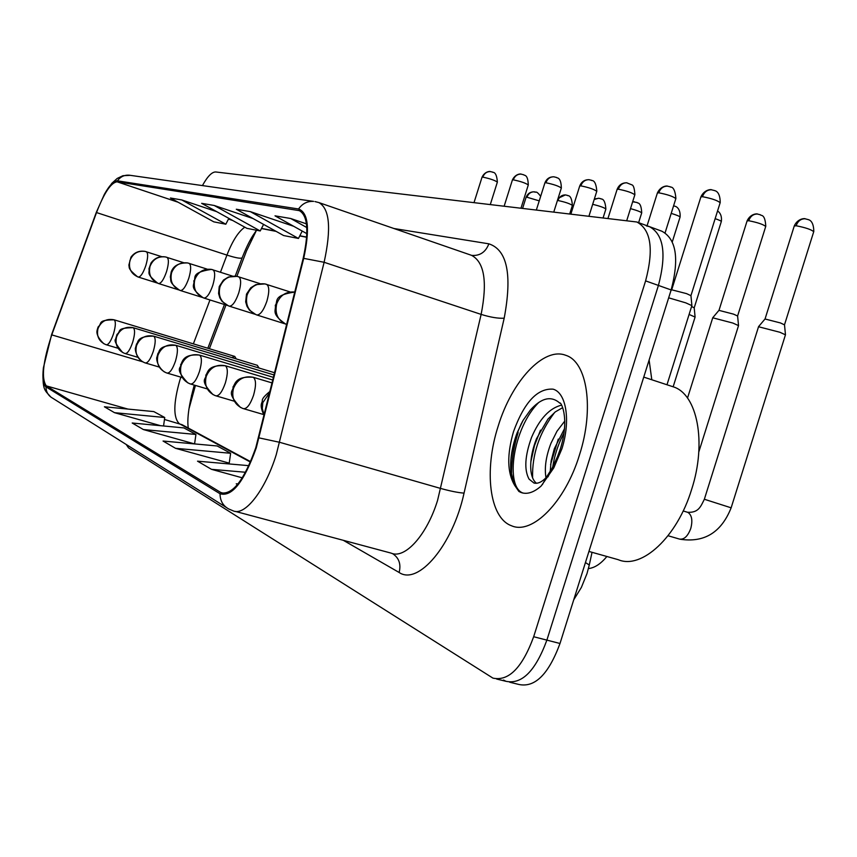 <?xml version="1.0" encoding="UTF-8"?>
<svg xmlns="http://www.w3.org/2000/svg" width="857" height="857" viewBox="0 0 857 857"><rect width="100%" height="100%" fill="white"/><g stroke="black" fill="none" stroke-linecap="round" stroke-linejoin="round"><path stroke-width="1.29" d="M259.093 368.039L257.239 365.275M236.253 358.922L234.743 356.416L231.915 357.605M195.439 385.446L188.819 409.421M256.436 230.351L246.516 250.908L236.864 276.318M225.98 304.996L209.376 348.724M606.874 556.482C600.768 563.895 594.619 567.923 588.427 568.566M649.113 360.036L651.802 379.758M579.439 455.056C594.512 408.735 587.174 361.74 565.802 355.323C543.627 346.528 511.811 381.236 498.196 426.09C483.809 470.214 489.272 517.971 511.522 525.759C532.208 535.068 565.138 502.159 579.439 455.056C594.512 408.735 587.174 361.74 565.802 355.323C543.627 346.528 511.811 381.236 498.196 426.09C483.809 470.214 489.272 517.971 511.522 525.759C532.208 535.068 565.138 502.159 579.439 455.056M255.782 447.697C244.481 479.492 233.029 494.564 221.438 492.904L46.299 385.875C41.136 378.515 42.957 361.515 51.774 334.883L96.52 212.557C104.158 192.782 111.024 182.541 117.13 181.823L299.361 210.64C307.834 215.568 309.088 231.519 303.142 258.493L255.782 447.697M256.243 447.943L303.71 258.364C310.041 229.098 308.327 212.643 298.557 208.99L117.452 180.827C113.906 180.613 109.535 185.123 104.34 194.378L96.327 212.332L51.602 334.605L43.396 367.803C42.272 378.387 43.129 384.739 45.978 386.871L220.045 493.761C231.99 497.156 244.052 481.88 256.243 447.943M503.509 680.062L505.973 681.304C521.881 684.679 535.518 670.945 546.884 640.125L658.422 285.424C666.703 253.983 663.693 234.379 649.413 226.623L646.371 225.916M175.535 448.318L230.629 453.278L217.185 445.972L163.066 441.044L175.535 448.318L229.237 463.134M126.215 444.472L128.496 447.847L492.957 678.133C508.726 681.465 522.299 667.667 533.675 636.73L645.6 280.882C653.923 249.344 651.02 229.719 636.88 222.006L215.696 171.968C211.893 171.903 207.469 176.446 202.434 185.583M114.506 412.678L164.737 417.509L153.821 411.596L104.415 406.786L114.506 412.678L160.559 425.693M248.862 465.662L197.528 461.173L211.508 469.336L242.295 477.831M237.989 483.937L236.253 483.787L237.507 484.526M143.387 429.55L194.571 443.915L195.942 434.456L143.387 429.55L132.203 423.015L183.869 427.9L195.942 434.456M216.746 211.668L181.77 199.949L170.436 198.01L213.789 221.845L225.82 224.213L228.83 218.353M306.463 223.87L290.716 218.514L275.011 215.835L306.87 233.661M253.051 218.546L214.218 205.476L201.652 203.334L246.912 228.348L260.228 230.962L263.581 224.395M293.683 226.291L250.319 211.625L236.307 209.247L283.635 235.546L298.461 238.45L302.221 231.058M230.629 453.278L229.215 463.273M211.508 469.336L245.552 472.261M164.737 417.509L163.558 425.972M250.319 211.625L298.461 238.45M290.716 218.514L306.806 227.544M214.218 205.476L260.228 230.962M181.77 199.949L225.82 224.213M509.701 682.215L518.892 684.464C534.95 687.871 548.651 674.213 559.996 643.489L671.149 289.945C679.387 258.589 676.291 239.017 661.872 231.219L649.852 226.784M496.653 679.044L505.973 681.304C521.881 684.679 535.518 670.945 546.884 640.125L658.422 285.424C666.703 253.983 663.693 234.379 649.413 226.623L636.88 222.006M758.531 326.742L779.881 332.259L785.483 334.841M765.022 318.997L780.47 322.95L784.509 324.857L785.462 334.648M668.674 297.829L685.804 302.864L691.899 305.638M671.663 289.795L686.564 293.63L690.956 295.676L691.878 305.456M712.735 317.797L732.917 323.068L738.53 325.617L698.809 451.96M718.959 310.363L733.56 314.144L737.609 316.019L738.52 325.446M689.092 314.444L695.091 317.069L673.152 386.796M691.588 306.517L694.213 307.834L695.081 316.929M588.93 551.437L618.24 559.685C641.593 569.809 677.223 537.135 691.653 489.358C706.95 442.416 697.277 394.102 673.281 386.839L671.931 386.389M548.009 476.856L557.511 456.642L560.564 448.275C570.205 416.298 560.114 400.733 559.878 403.176C551.255 395.495 541.431 397.766 530.408 410.01L523.081 420.38L517.157 432.785C511.983 446.626 509.915 459.556 510.943 471.586L514.554 485.191L518.871 491.436L521.035 492.496C527.098 494.65 533.793 492.496 541.142 486.037L553.74 467.965L561.903 448.8C570.816 420.819 566.338 392.763 553.097 389.164C537.457 388.082 524.27 402.212 513.536 431.553C506.851 454.66 507.194 472.539 514.554 485.191M554.297 464.869L546.252 477.467C541.817 482.095 537.725 483.959 533.986 483.048L529.048 479.106C524.023 469.818 524.87 455.881 531.586 437.316C539.524 418.891 549.487 408.168 561.474 405.147M545.984 477.745C544.302 467.858 545.963 456.353 550.976 443.251L556.975 431.242L564.838 420.969M550.14 472.432L551.137 460.916L554.34 448.661L564.559 428.596M536.493 483.273C533.472 480.938 531.608 476.749 530.901 470.718C530.076 461.098 531.929 450.461 536.45 438.805L547.955 419.073L555.336 411.863L562.653 407.664M510.847 460.209C512.315 446.701 516.246 433.674 522.641 421.13M530.826 461.891L534.468 445.651L540.488 430.15M550.58 464.59L558.271 439.105M523.113 493.086C504.827 487.108 512.7 427.911 538.892 402.351M532.604 477.852C531.961 454.574 539.321 432.742 554.715 412.356M552.508 468.458C554.243 456.01 558.1 444.151 564.067 432.881M180.859 377.144L179.938 379.94C173.36 403.036 173.157 417.627 179.306 423.69L250.448 462.105M220.474 492.411L224.266 493.439M314.98 201.577L318.9 202.584C329.699 208.712 331.434 228.615 324.117 262.285L276.265 454.596C265.156 490.654 244.609 516.621 232.975 510.772L228.723 508.972C222.97 505.791 220.078 500.713 220.045 493.761M235.268 511.383L391.038 553.097C404.847 559.428 426.968 535.057 437.584 500.338L481.131 314.401C487.547 281.76 484.344 262.071 471.543 255.332L472.25 255.44C480.177 255.825 485.715 251.958 488.865 243.827C507.237 249.837 512.347 274.626 504.184 318.204L464.044 493.129C452.785 545.138 418.28 585.717 399.126 572.476L343.325 540.317M259.082 437.895L279.714 442.319L440.819 488.49C450.439 491.136 458.184 492.679 464.044 493.129M117.452 180.827C120.355 176.778 124.244 174.892 129.118 175.171L313.608 201.384C307.363 201.052 302.339 203.591 298.557 208.99M104.34 194.378L111.849 183.291L117.205 178.438L122.947 175.706L130.296 175.342M504.184 318.204C498.228 318.568 490.547 317.304 481.131 314.401L324.117 262.285L303.71 258.364M45.978 386.871C46.053 391.981 48.292 395.763 52.684 398.216L226.184 507.376M393.963 228.519L488.865 243.827M533.675 636.73L559.996 643.489M645.6 280.882L671.149 289.945M399.126 572.476C401.215 564.131 398.998 557.821 392.495 553.568M117.13 181.823L178.085 202.22M228.455 219.071L232.697 220.495M244.823 227.191C238.503 231.476 232.536 240.774 226.934 255.097L220.463 272.226M96.52 212.557L226.934 255.097C236.393 258.086 241.492 258.921 242.231 257.614C245.798 248.551 249.28 241.299 252.686 235.868L256.532 230.233M51.774 334.883L142.487 361.729M209.976 299.961L193.371 343.861M46.299 385.875L127.843 409.057M164.458 419.469L182.08 424.697L250.64 461.666M298.14 210.319L300.293 211.058M306.699 237.078L299.832 235.761M275.675 231.122L261.535 228.401M587.077 573.258L589.284 564.999L585.438 562.546M250.319 239.928L251.047 240.281M191.475 395.313L192.097 395.666M264.202 415.109L262.296 408.585L262.81 402.64L269.88 392.302M805.334 218.803L804.98 218.771C800.802 218.792 797.846 221.117 796.11 225.755C805.559 227.598 811.429 229.59 813.722 231.722L784.519 324.739M668.053 535.743L679.365 539.042C684.004 539.856 687.807 536.332 690.763 528.48C692.81 520.563 691.899 515.239 688.053 512.486L687.089 512.132M704.347 499.256L731.139 507.815L785.441 334.862M794.235 226.044L796.11 225.755M711.664 189.783L711.289 189.751C707.1 189.836 704.154 192.139 702.451 196.692C711.717 198.47 717.609 200.495 720.148 202.745L690.967 295.569M286.72 324.546L286.72 324.546C277.904 320.711 274.583 313.78 276.725 303.753C280.164 295.204 286.184 291.294 294.797 292.055M700.865 197.003L702.451 196.692M242.392 408.296L243.452 408.66C246.902 409.014 250.265 404.547 253.554 395.259C256.243 385.543 256.147 379.544 253.233 377.284C243.956 375.527 237.346 379.287 233.425 388.542C231.347 397.83 234.336 404.418 242.392 408.296L243.345 408.607M757.674 214.057L757.32 214.025C753.26 214.036 750.4 216.275 748.718 220.731C757.706 222.509 763.362 224.438 765.719 226.494L737.62 315.912M747.068 220.988L748.718 220.731M215.803 395.784L215.9 395.827C219.081 396.116 222.242 391.799 225.391 382.886C227.983 373.577 227.951 367.857 225.295 365.735C216.339 364.043 209.976 367.621 206.205 376.502C204.212 385.414 207.105 391.735 214.882 395.473L215.803 395.784M715.145 218.653C719.462 220.142 721.508 221.138 721.283 221.652L694.224 307.749M213.007 394.627C198.224 378.923 206.965 379.372 205.787 375.152C208.165 372.966 206.762 364.675 225.262 365.725L272.922 380.058M190.447 383.968L190.522 384C193.478 384.236 196.457 380.069 199.467 371.499C201.973 362.565 202.006 357.101 199.563 355.109C190.907 353.448 184.769 356.887 181.138 365.414C179.231 373.963 182.038 380.058 189.547 383.668L190.447 383.968M671.202 213.372C677.041 215.171 679.987 216.435 680.051 217.153L672.295 241.824M199.563 355.109L273.576 377.412M166.997 373.041L167.072 373.074C169.815 373.256 172.632 369.228 175.514 360.979C177.935 352.388 178.02 347.16 175.771 345.285C167.404 343.678 161.47 346.967 157.988 355.162C156.145 363.4 158.866 369.26 166.14 372.752L166.997 373.041M630.506 208.615C637.394 210.543 641.111 211.99 641.679 212.975L638.626 222.649M634.512 201.791L632.637 201.834M175.771 345.285L274.186 374.991M667.689 186.173L667.335 186.14C663.264 186.205 660.404 188.433 658.765 192.804C667.582 194.528 673.27 196.467 675.841 198.642L665.096 232.804M256.789 314.969C260.239 315.055 263.602 310.459 266.881 301.193C269.462 291.969 269.387 286.356 266.634 284.374L264.952 283.913C256.468 282.949 250.533 286.656 247.127 295.022C245.07 304.631 248.294 311.284 256.789 314.969M657.362 193.071L658.765 192.804M626.992 182.82L626.649 182.787C622.696 182.852 619.922 184.994 618.336 189.204C626.735 190.865 632.23 192.75 634.833 194.839L626.778 220.474M229.28 306.174C232.461 306.206 235.621 301.782 238.76 292.89C241.256 284.031 241.235 278.664 238.717 276.8L237.1 276.361C228.915 275.418 223.184 278.964 219.917 286.999C217.946 296.222 221.063 302.607 229.28 306.174M617.094 189.44L618.336 189.204M589.209 179.713L588.877 179.681C585.031 179.745 582.342 181.802 580.81 185.862C588.834 187.479 594.147 189.29 596.772 191.315L588.995 216.018M203.891 298.043C206.837 298.054 209.815 293.78 212.825 285.22C215.236 276.704 215.278 271.573 212.954 269.805L211.4 269.387C203.484 268.477 197.956 271.873 194.807 279.596C192.921 288.455 195.953 294.615 203.891 298.043M579.696 186.065L580.81 185.862M518.153 432.506C513.482 447.547 511.286 461.998 511.565 475.881M521.195 423.808L520.788 424.879M529.048 479.106L533.986 483.048M145.272 362.918L145.336 362.95C147.897 363.089 150.553 359.179 153.328 351.231C155.674 342.961 155.803 337.947 153.724 336.18C145.626 334.605 139.895 337.776 136.52 345.671C134.763 353.598 137.399 359.254 144.437 362.64L145.272 362.918M592.69 204.298C600.114 206.151 604.506 207.737 605.878 209.065C604.988 196.457 600.264 199.638 601.121 198.813L598.625 198.224L594.201 199.488M598.936 198.256L594.351 199.017M142.723 361.858C135.02 356.266 135.042 347.588 135.427 348.167L136.574 343.861C138.448 343.646 135.363 335.794 153.703 336.169L274.733 372.774M125.079 353.512L125.143 353.534C127.522 353.641 130.05 349.86 132.717 342.179C134.988 334.209 135.16 329.388 133.231 327.706C125.379 326.185 119.83 329.227 116.584 336.844C114.881 344.493 117.441 349.967 124.265 353.245L125.079 353.512M557.918 200.506C565.095 202.027 569.926 203.655 572.39 205.412C571.544 193.211 566.991 196.285 567.805 195.492L565.374 194.914C561.817 194.914 559.332 196.778 557.918 200.506L557.425 200.474M567.109 195.289L565.374 194.914L558.111 198.321M122.605 352.484C116.273 344.9 113.927 340.475 115.566 339.233L117.034 334.369C121.426 331.305 115.513 327.92 133.221 327.706L257.432 365.339M106.257 344.75L106.311 344.771C108.55 344.835 110.949 341.161 113.52 333.748C115.727 326.046 115.931 321.407 114.142 319.822C106.525 318.333 101.147 321.268 97.998 328.617C96.359 336.008 98.855 341.3 105.475 344.482L106.257 344.75M535.904 192.182L534.211 191.818C530.751 191.807 528.33 193.618 526.959 197.228L539.235 200.859M526.08 197.356L526.959 197.228M103.847 343.743C94.27 334.605 97.527 329.795 97.195 329.924L98.159 326.871C102.604 323.421 96.734 320.036 114.12 319.811L234.743 356.416M545.888 182.755C553.558 184.319 558.71 186.076 561.346 188.026C561.099 176.167 556.375 178.331 556.482 177.431L553.708 176.788C549.969 176.842 547.366 178.834 545.888 182.755L544.913 182.83L536.418 209.815M554.04 176.821L553.708 176.788C549.508 176.81 546.584 178.824 544.913 182.83L544.881 182.937M180.388 290.534C183.13 290.502 185.948 286.377 188.829 278.139C191.165 269.934 191.25 265.006 189.108 263.335L187.619 262.938C179.959 262.049 174.614 265.316 171.582 272.74C169.761 281.278 172.707 287.213 180.388 290.534M513.3 179.852C520.649 181.363 525.652 183.077 528.287 184.962C527.912 173.435 523.884 175.856 523.798 174.807L520.906 174.089C517.264 174.142 514.725 176.06 513.3 179.852L512.422 179.916L504.205 206.012M521.227 174.121L520.906 174.089C521.827 173.928 515.689 173.103 512.422 179.916L512.39 180.013M158.577 283.549C161.137 283.496 163.805 279.5 166.569 271.562C168.829 263.656 168.968 258.91 166.976 257.336L165.54 256.95C158.127 256.082 152.953 259.221 150.018 266.388C148.272 274.615 151.132 280.335 158.577 283.549M482.812 177.131C489.883 178.61 494.735 180.27 497.371 182.102C496.535 169.9 491.993 172.953 492.807 172.161L490.215 171.571C486.669 171.614 484.205 173.468 482.812 177.131L482.03 177.195L474.071 202.456M492.122 171.968L490.215 171.571C491.104 171.411 485.191 170.607 482.03 177.195L481.998 177.281M138.277 277.057C140.666 276.982 143.194 273.115 145.861 265.445C148.047 257.807 148.229 253.244 146.386 251.744L144.994 251.38C137.806 250.533 132.792 253.565 129.964 260.474C128.282 268.412 131.046 273.94 138.277 277.057M221.438 492.904L223.174 493.375M43.396 367.803C41.95 391.017 44.992 390.149 50.895 397.102M318.9 202.584L471.543 255.332M306.688 237.26L299.746 235.921M276.147 231.379L261.449 228.562M242.156 257.818L235.225 276.083M224.438 304.514L207.833 348.253M194.25 385.093C188.883 404.74 186.901 419.062 188.283 428.05M586.938 573.719L581.357 587.463L573.729 599.814M592.037 552.315L589.38 564.538M813.796 231.497C813.679 218.953 807.369 219.799 808.322 219.617L804.98 218.771C805.848 218.471 798.06 217.742 794.31 225.83L765.076 318.89M731.117 507.88C721.251 532.551 704.175 542.984 679.88 539.192M683.179 510.965L687.539 512.272C698.541 512.914 700.63 506.658 704.336 499.31L758.584 326.571M765.119 318.879L758.638 326.549M264.085 415.602C258.75 403.593 262.446 403.518 262.317 400.562C262.113 398.709 264.727 395.613 270.126 391.285M720.212 202.531C720.137 189.997 713.86 190.8 714.824 190.629L711.289 189.751C712.253 189.504 704.754 188.711 700.93 196.799L671.717 289.709M671.759 289.687L670.924 290.684M666.992 384.761L691.856 305.66M285.906 324.257C270.287 313.394 276.425 310.641 275.29 305.274C278.514 302.05 271.787 295.376 294.808 292.044M765.772 226.302C765.087 213.093 760.662 216.103 760.448 214.796L757.32 214.025C758.241 213.768 750.796 212.965 747.122 220.806L719.012 310.277L712.831 317.636M263.42 414.488L243.806 408.757M687.518 398.055L712.778 317.647M272.194 382.961L253.201 377.262C234.807 375.859 235.225 384.664 232.975 386.957C234.09 391.338 225.091 391.253 240.474 407.429M215.9 395.827L214.882 395.473M721.337 221.481C722.43 213.007 717.02 210.672 717.523 211.079M233.972 401.119L216.21 395.913M190.522 384L189.547 383.668M680.094 217.014C680.79 207.533 674.759 206.066 675.573 206.462L673.602 205.766M206.944 388.832L190.79 384.075M187.747 382.843C173.21 367.257 182.262 367.932 180.602 364.686C182.477 363.336 181.534 353.577 199.531 355.098M167.072 373.074L166.14 372.752M641.711 212.847C641.132 200.924 637.115 203.612 637.019 202.488L632.659 201.781M182.038 377.487L167.308 373.149M164.383 371.959C156.242 365.939 156.445 357.026 156.82 357.583L158.02 353.213C159.916 353.309 156.274 345.082 175.749 345.275M675.894 198.46C674.716 184.116 669.596 187.865 670.356 186.826L667.335 186.14C668.246 185.905 661.079 185.133 657.415 192.9L647.078 225.766M255.997 314.69L249.483 310.191L247.009 306.377L245.67 301.846L246.505 294.112L250.747 287.781L255.922 284.61L264.952 283.913L289.912 291.873M284.61 323.721L256.907 315.001M634.887 194.689C634.512 188.604 633.537 185.337 631.963 184.887L626.649 182.787C622.128 182.798 618.958 184.962 617.136 189.29L608.02 218.256M228.498 305.895L222.199 301.525L219.831 297.84L218.578 293.512L219.242 286.538L223.484 280.046L228.433 277.015L237.1 276.361L260.003 283.646M254.818 314.198L229.376 306.195M596.815 191.186C595.722 177.774 590.923 181.277 591.716 180.334L588.877 179.681C584.517 179.691 581.474 181.78 579.739 185.948L570.933 213.886M203.12 297.775C188.069 286.634 195.278 285.027 193.757 280.892C196.928 278.771 189.161 272.676 211.4 269.387L232.483 276.093M227.426 305.446L203.977 298.075M535.047 483.252L534.104 482.973M673.281 386.839L643.746 377.101M521.045 492.486L523.241 493.129M542.374 484.623L546.263 477.467M145.336 362.95L144.437 362.64M159.016 367L145.551 363.014M605.878 209.065L603.157 217.689M125.143 353.534L124.265 353.245M137.677 357.262L125.326 353.598M572.39 205.412L569.766 213.747M106.311 344.771L105.475 344.482M540.671 196.307C535.604 189.74 536.257 193.136 534.211 191.818C530.365 191.754 527.666 193.575 526.102 197.271L522.663 208.187M117.838 348.199L106.472 344.814M179.638 290.266C167.983 281.771 171.604 280.721 170.318 277.057L171.239 271.83C173.532 265.691 178.984 262.724 187.619 262.938L207.094 269.119M202.145 297.368L180.473 290.555M561.346 188.026L553.836 211.872M157.838 283.292C145.176 273.115 150.136 272.783 148.936 268.884L151.025 262.97C154.678 258.021 159.52 256.007 165.54 256.95L183.58 262.671M178.738 289.891L158.652 283.571M528.287 184.962L521.035 207.994M137.538 276.8C127.468 268.38 129.589 268.005 128.882 265.017L130.971 257.175C134.485 252.419 139.155 250.48 144.994 251.38L161.748 256.682M157.013 282.96L138.341 277.079M497.371 182.102L490.354 204.373"/></g></svg>
